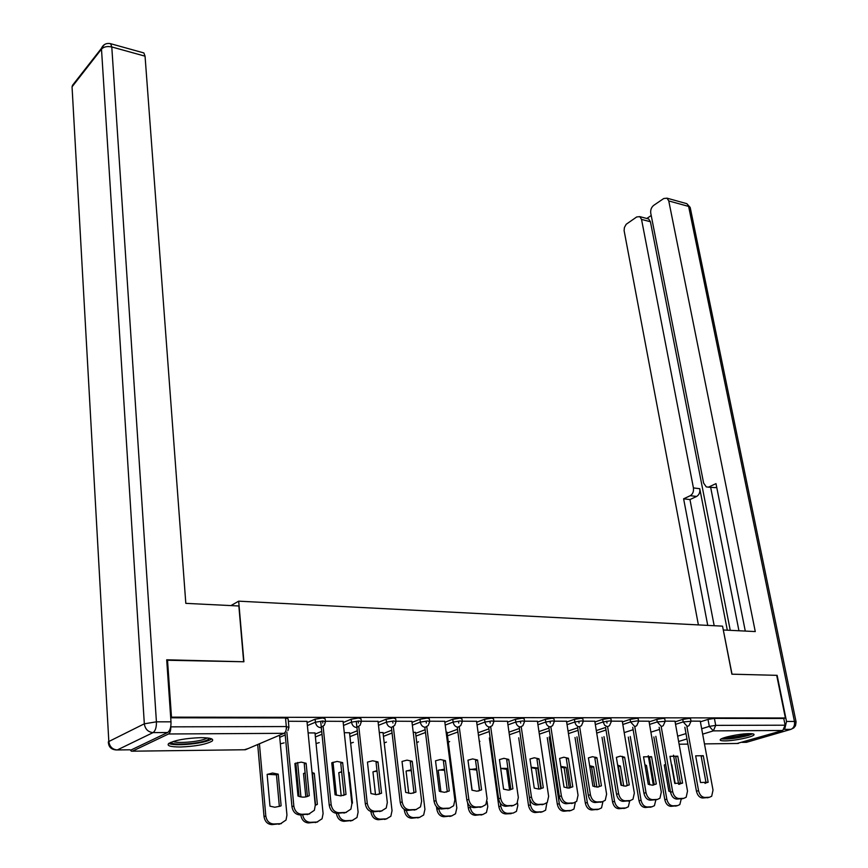 <?xml version="1.0" encoding="UTF-8"?>
<svg xmlns="http://www.w3.org/2000/svg" width="868" height="868" viewBox="0 0 868 868"><rect width="100%" height="100%" fill="white"/><g stroke="black" fill="none" stroke-linecap="round" stroke-linejoin="round"><path stroke-width="1.3" d="M325.413 721.297L325.153 718.812L322.69 717.977L315.117 719.192L315.42 722.198L322.994 720.972L325.457 721.807L324.317 725.203L320.672 727.644C317.796 727.319 316.039 725.507 315.42 722.198L307.38 725.594M378.025 721.33L361.262 721.232L360.99 718.802L358.668 718.01L351.204 719.214L351.518 722.165L358.994 720.972L361.316 721.753L360.068 725.322L356.65 727.525C353.862 727.21 352.158 725.42 351.518 722.165L343.511 725.453M395.992 721.243L395.7 718.802L393.497 718.053L386.141 719.236L386.477 722.133L393.844 720.961L396.047 721.699L394.68 725.431L391.49 727.417C388.788 727.102 387.117 725.344 386.477 722.133L378.481 725.312M444.72 721.297L429.627 721.21L429.324 718.791L427.24 718.086L419.971 719.246L420.329 722.111L427.599 720.95L429.682 721.644L428.228 725.507L425.244 727.308C422.618 726.993 420.98 725.268 420.329 722.111L412.365 725.192M476.554 721.286L462.243 721.2L461.917 718.791L459.942 718.129L452.77 719.268L453.139 722.078L460.311 720.939L462.286 721.601L460.745 725.572L457.946 727.2C455.407 726.896 453.801 725.192 453.139 722.078L445.208 725.073M493.859 721.178L493.523 718.78L491.646 718.161L484.572 719.29L484.962 722.057L492.037 720.928L493.914 721.547L492.275 725.626L489.661 727.091C487.198 726.798 485.624 725.116 484.962 722.057L477.053 724.964M524.532 721.156L524.185 718.78L522.406 718.194L515.429 719.301L515.82 722.035L522.807 720.928L524.587 721.503L522.883 725.659L520.431 726.993C518.033 726.7 516.493 725.051 515.82 722.035L507.943 724.856M566.522 721.243L554.348 721.167L553.947 718.78L552.254 718.227L545.364 719.322L545.777 722.013L552.666 720.917L554.359 721.471L552.591 725.681L550.29 726.896C547.958 726.614 546.449 724.975 545.777 722.013L537.932 724.758M583.231 721.124L582.851 718.78L581.245 718.259L574.442 719.333L574.855 721.992L581.668 720.907L583.274 721.427L581.441 725.691L579.292 726.809C577.025 726.516 575.538 724.91 574.855 721.992L567.054 724.661M611.322 721.102L610.931 718.78L609.401 718.292L602.685 719.355L603.108 721.959L609.824 720.907L611.365 721.395L609.477 725.702L607.459 726.711L604.703 725.322L603.108 721.959L595.34 724.574M638.609 721.091L638.219 718.791L636.754 718.324L630.125 719.366L630.559 721.937L637.199 720.896L638.664 721.362L636.721 725.702L634.823 726.625L630.559 721.937L622.823 724.487M665.159 721.08L664.747 718.791L663.358 718.346L656.805 719.377L657.25 721.926L665.203 721.33L663.217 725.691L661.438 726.538L657.25 721.926L649.557 724.411M690.971 721.058L690.559 718.791L689.225 718.379L682.758 719.398L683.214 721.905L691.015 721.297L688.997 725.67L687.315 726.451L683.214 721.905L675.554 724.335M724.975 740.881C734.068 740.892 752.849 737.04 753.977 734.881C754.509 734.046 752.99 733.634 749.431 733.634C740.361 733.568 721.362 737.485 720.277 739.612C719.724 740.469 721.297 740.892 724.975 740.881M180.349 746.99C195.463 746.382 206.052 744.429 212.118 741.12C214.222 738.907 210.447 737.757 200.779 737.659C185.6 738.234 174.913 740.176 168.707 743.496C166.569 745.786 170.453 746.947 180.349 746.99M167.491 659.821L171.484 717.152L785.388 717.999L776.697 675.326L731.876 674.186L722.556 626.154L238.678 601.166L243.919 661.763L166.732 660.244M130.243 749.8L131.307 751.156L132.37 751.189L168.522 733.981C170.106 732.863 170.855 730.487 170.779 726.852L286.321 726.549L286.505 728.523M170.703 717.532L171.484 717.152M700.389 721.796L708.006 719.409L709.308 726.386L715.709 725.377L785.128 725.192L782.773 730.487L737.062 743.485M785.128 725.192L783.761 718.476L785.388 717.999M674.989 721.2L665.213 721.124M648.993 721.21L638.674 721.134M622.28 721.221L611.365 721.145M594.797 721.232L583.274 721.156M537.411 721.254L524.565 721.178M507.433 721.275L493.87 721.189M447.02 732.212L446.119 732.125M415.501 732.386L413.233 732.31M383.016 732.57L379.305 732.505M411.899 721.319L395.992 721.221M349.533 732.766L344.281 732.7M314.997 732.961L308.107 732.896M343.066 721.351L325.402 721.254M306.968 721.362L288.35 721.265M307.088 722.61L315.117 719.192M315.106 734.1L321.702 731.377M343.196 722.512L351.204 719.214M349.652 733.84L357.291 730.78M378.155 722.426L386.141 719.236M383.135 733.579L391.75 730.227M412.018 722.35L419.971 719.246M415.62 733.341L425.146 729.728M444.85 722.274L452.77 719.268M447.139 733.113L457.512 729.283M476.673 722.198L484.572 719.29M478.116 732.755L488.912 728.86M507.563 722.133L515.429 719.301M508.984 732.136L519.379 728.48M537.531 722.078L545.364 719.322M538.952 731.572L548.945 728.122M566.641 722.024L574.442 719.333M568.052 731.051L577.676 727.796M594.916 721.97L602.685 719.355M596.305 730.574L605.582 727.492M622.399 721.926L630.125 719.366M649.112 721.883L656.805 719.377M675.098 721.84L682.758 719.398M230.953 605.593L238.678 601.166M700.27 721.189L691.026 721.113M170.725 717.803L285.507 717.934L288.122 718.823L288.881 726.874M783.761 718.476L714.397 718.4L708.006 719.409M703.264 755.692L708.158 782.252L700.53 782.513L695.659 755.833L703.264 755.692L701.181 756.299L706.053 782.827L705.022 783.403M708.679 797.464L702.624 798.007C699.575 797.714 697.525 795.446 696.451 791.225L684.852 727.232M686.913 726.581L698.556 790.661C699.63 794.893 701.691 797.149 704.729 797.453L709.449 797.258L711.684 796.249L713.019 790.119L700.259 721.113M708.158 782.252L706.053 782.827M665.658 764.307L664.259 765.012L668.848 791.16L670.487 791.779M671.832 764.827L675.152 783.565M655.839 736.324L666.819 799.178C667.839 803.312 669.868 805.526 672.895 805.808L677.582 805.602L679.818 804.603L681.261 798.907M678.678 784.325L673.503 755.193M665.691 764.48L665.116 764.534M676.899 805.775L670.866 806.339C667.839 806.057 665.821 803.855 664.801 799.71L666.819 799.178M653.864 736.943L664.801 799.71M677.778 756.18L682.584 783.11L674.751 783.37L669.966 756.332L677.778 756.18L675.705 756.788L680.49 783.685L679.449 784.271M683.116 798.506L676.845 799.092C673.72 798.788 671.626 796.499 670.563 792.213L659.148 727.265M661.199 726.614L672.657 791.649C673.72 795.934 675.825 798.224 678.95 798.527L683.8 798.332L686.176 797.236L687.521 791.084L674.968 721.124M682.584 783.11L680.49 783.685M651.575 756.679L656.306 783.999L652.465 785.225L648.233 784.271L643.535 756.831L651.575 756.679L649.514 757.297L654.212 784.585L653.148 785.16M656.826 799.591L650.338 800.209C647.127 799.905 644.989 797.583 643.937 793.233L632.729 727.308M634.768 726.646L646.02 792.658C647.083 797.008 649.221 799.33 652.432 799.634L657.423 799.428L659.951 798.235L661.308 792.083L648.982 721.134M656.306 783.999L654.212 784.585M784.954 728.144L786.527 721.46L777.131 675.337L732.028 674.186L723.315 630.049M723.456 629.994L755.269 631.568L668.761 200.931L667.015 198.175L663.727 198.522L653.68 205.38C651.358 207.311 650.382 209.893 650.75 213.148L703.622 483.085L706.292 486.926L715.482 487.653L708.114 487.154M745.286 631.079L715.991 483.617L709.113 486.85M647.517 218.671L648.678 218.975L650.425 221.741L641.528 219.398L639.781 216.631L636.689 216.967L626.197 224.269L624.418 227.481L624.103 230.595L698.393 624.906M651.217 215.503L646.801 218.486M690.266 495.693C692.783 494.12 693.836 491.538 693.423 487.914L699.771 488.706C700.194 492.319 699.141 494.901 696.613 496.453L690.266 495.693L683.615 498.807L707.735 625.383M641.528 219.398L693.423 487.914M738.95 630.765L710.686 487.48M699.771 488.706L727.319 630.19M650.425 221.741L730.248 630.331M696.613 496.453L689.962 499.567L714.18 625.72M689.962 499.567L683.615 498.807M716.686 487.089L715.482 487.653M238.852 605.983L185.817 603.358L145.054 56.17L111.788 46.97L156.424 721.829L170.996 721.829L166.699 659.799L243.669 661.763L238.852 605.983M131.502 749.778L167.611 732.527L153.05 732.603L117.278 749.952L130.026 749.8M142.97 52.688L143.871 52.937L145.054 56.17M170.996 721.829C171.126 727.265 169.998 730.834 167.611 732.527M751.189 733.666L746.903 735.467C736.183 738.147 728.068 739.091 722.556 738.31M725.42 737.344C731.637 737.366 738.473 736.379 745.948 734.393L748.129 733.655M721.21 738.918C728.295 739.438 737.355 738.277 748.4 735.456L752.686 733.818M209.622 738.267L207.43 739.97C199.575 743.876 171.463 745.71 170.887 742.303M173.177 741.478C177.56 743.702 199.673 741.739 206.063 738.581L207.268 737.919M168.848 743.388C173.557 746.35 201.81 743.952 209.958 739.948L211.77 738.907M639.184 765.326L643.785 792.386M645.087 765.836L646.465 765.424L644.913 764.816M646.465 765.424L649.806 784.867M630.255 736.487L641.04 800.253C642.06 804.452 644.121 806.697 647.235 806.98L652.052 806.763L654.429 805.678L655.861 799.851M653.322 785.084L648.266 755.713M651.456 806.914L645.217 807.511C642.103 807.229 640.041 804.994 639.032 800.795L641.04 800.253M628.291 737.116L639.032 800.795M621.531 785.431L618.428 766.639L620.403 766.043L617.658 765.175M620.403 766.043L623.723 786.05M603.976 736.65L614.544 801.359C615.564 805.623 617.658 807.891 620.859 808.184L625.817 807.956L628.334 806.773L629.745 800.73M622.606 757.818L622.367 756.386M618.428 766.639L617.864 766.39M625.307 808.086L618.851 808.726C615.662 808.433 613.557 806.166 612.548 801.913L614.544 801.359M602.023 737.29L612.548 801.913M624.635 757.2L629.267 784.9L625.307 786.148L620.967 785.182L616.367 757.352L620.327 756.18L624.635 757.2L622.573 757.829L627.184 785.497L626.11 786.082M629.799 800.697L623.072 801.348C619.763 801.045 617.593 798.69 616.54 794.285L605.56 727.341M606.689 721.167L606.992 723.033M607.6 726.711L618.613 793.699C619.665 798.115 621.846 800.47 625.155 800.784L630.287 800.567L632.978 799.254L634.345 793.102L622.269 721.134M629.267 784.9L627.184 785.497M596.913 757.721L601.448 785.833L597.358 787.102L592.898 786.126L588.406 757.883L592.497 756.701L596.913 757.721L594.873 758.361L599.376 786.441L598.291 787.016M601.991 801.837L595.003 802.531C591.607 802.227 589.383 799.829 588.341 795.359L577.611 727.373M578.75 721.178L579.054 723.044M579.64 726.776L590.414 794.773C591.455 799.244 593.679 801.641 597.075 801.956L602.359 801.728L605.246 800.296L606.602 794.155L594.786 721.145M601.448 785.833L599.376 786.441M568.388 758.274L572.804 786.799L568.594 788.09L564.005 787.092L559.621 758.437L563.842 757.232L568.388 758.274L566.348 758.914L570.753 787.406L569.658 787.981M573.368 802.998L566.11 803.746C562.616 803.432 560.348 801.012 559.317 796.466L548.836 727.406M550.008 721.189L550.29 723.055M550.865 726.841L561.368 795.869C562.41 800.415 564.677 802.846 568.171 803.16L573.607 802.933L576.688 801.348L578.045 795.24L566.511 721.156M572.804 786.799L570.753 787.406M594.764 786.809L591.65 767.279L593.625 766.683L589.654 765.706M593.625 766.683L596.891 787.102M576.97 736.823L587.31 802.499C588.32 806.828 590.457 809.128 593.734 809.41L598.833 809.182L601.535 807.891L602.913 801.674M595.893 758.046L595.774 757.243M591.65 767.279L589.795 766.596M598.443 809.291L591.748 809.963C588.461 809.681 586.323 807.381 585.325 803.063L587.31 802.499M575.017 737.464L585.325 803.063M567.216 788.025L564.124 767.941L566.077 767.334L560.847 766.411M566.077 767.334L569.267 788.035M549.194 736.986L559.296 803.67C560.294 808.054 562.475 810.397 565.849 810.69L571.09 810.452L573.965 809.03L575.289 802.488M564.124 767.941L560.934 767.008M570.808 810.528L563.864 811.244C560.5 810.951 558.319 808.618 557.321 804.245L559.296 803.67M547.263 737.637L557.321 804.245M538.833 789.099L535.816 768.614L537.759 768.006L531.194 767.301M537.759 768.006L540.807 788.665M520.626 737.149L530.467 804.886C531.455 809.334 533.679 811.699 537.151 811.992L542.543 811.743L545.614 810.18L546.829 802.943M535.816 768.614L531.249 767.627M542.381 811.786L535.176 812.556C531.715 812.264 529.491 809.898 528.504 805.45L530.467 804.886M518.717 737.811L528.504 805.45M539.006 758.827L543.303 787.797L538.952 789.099L534.243 788.101L529.979 759.001L534.341 757.775L539.006 758.827L536.988 759.489L541.263 788.404L540.189 788.979M543.889 804.202L536.348 804.994C532.746 804.679 530.435 802.227 529.415 797.616L519.227 727.427M520.409 721.2L520.681 723.066M521.234 726.885L531.455 797.008C532.485 801.62 534.796 804.093 538.388 804.408L543.997 804.169L547.296 802.433L548.63 796.357L537.4 721.167M543.303 787.797L541.263 788.404M507.921 768.397L500.673 768.386M500.402 803.323L500.782 806.122C501.769 810.636 504.037 813.045 507.606 813.338L513.162 813.088L516.449 811.363L517.827 805.406L517.458 802.846M500.684 768.44L506.673 769.319L509.603 790.032M511.209 813.652L505.653 813.902C502.095 813.609 499.816 811.211 498.84 806.697L500.782 806.122M489.335 737.984L498.84 806.697M506.673 769.319L507.986 768.896M508.746 759.413L512.912 788.817L508.42 790.14L503.581 789.131L499.447 759.587L503.939 758.339L508.746 759.413L506.738 760.075L510.894 789.435L509.82 789.989M513.509 805.45L505.675 806.285C501.975 805.971 499.61 803.475 498.601 798.788L488.717 727.438M489.921 721.21L490.181 723.066M490.713 726.907L500.619 798.18C501.639 802.867 504.004 805.374 507.704 805.688L513.476 805.45L517.013 803.518L518.326 797.508L507.422 721.178M512.912 788.817L510.894 789.435M476.651 768.712L469.382 769.623L472.138 790.26M470.055 806.133L470.228 807.403C471.194 811.981 473.516 814.423 477.183 814.726L482.901 814.466L486.427 812.556L487.773 806.665L487.067 801.479M470.152 769.222L476.684 770.035L479.451 790.574M482.977 814.455L475.252 815.291C471.584 814.998 469.262 812.567 468.297 807.989L470.228 807.403M467.613 802.824L468.297 807.989M477.552 760.01L481.588 789.869L476.944 791.215L471.964 790.184L467.971 760.194L472.615 758.925L477.552 760.01L475.566 760.683L479.592 790.498L478.528 791.041M482.141 806.752L474.058 807.62C470.239 807.294 467.83 804.766 466.832 800.003L457.273 727.449M458.499 721.221L458.749 723.066M459.248 726.917L468.829 799.385C469.838 804.148 472.246 806.687 476.065 807.012L482.022 806.763L485.82 804.625L487.089 798.69L476.543 721.189M481.588 789.869L479.592 790.498M444.438 769.189L438.21 770.361L440.922 791.866M438.687 808.368L438.731 808.726C439.696 813.37 442.062 815.855 445.837 816.148L451.74 815.877L455.516 813.772L456.818 807.967L447.009 732.125M444.579 770.296L438.926 769.992M451.892 815.877L443.928 816.734C440.152 816.43 437.787 813.956 436.832 809.312L438.731 808.726M436.495 806.687L436.832 809.312M445.403 760.618L449.288 790.954L444.481 792.332L439.349 791.28L435.519 760.813L440.315 759.522L445.403 760.618L443.439 761.301L447.302 791.594L446.271 792.115M449.787 808.108L441.443 808.987C437.515 808.661 435.052 806.09 434.054 801.262L424.864 727.449M426.112 721.232L426.34 723.066M426.817 726.907L436.04 800.632C437.038 805.471 439.501 808.054 443.429 808.368L449.581 808.119L453.649 805.743L454.875 799.916L444.709 721.21M449.288 790.954L447.302 791.594M411.237 769.829L406.072 771.12L408.73 793.319M406.3 810.256C407.298 814.889 409.718 817.341 413.526 817.623L419.613 817.341L423.66 815.009L424.919 809.301L415.49 732.299M411.334 770.686L406.745 770.784M419.862 817.33L411.638 818.209C407.754 817.906 405.334 815.399 404.39 810.679L405.974 810.18M404.238 809.367L404.39 810.679M412.224 761.258L415.956 792.072L410.987 793.471L405.703 792.419L402.025 761.453L406.994 760.14L412.224 761.258L410.282 761.952L413.993 792.723L413.005 793.211M416.412 809.497L407.786 810.408C403.739 810.083 401.222 807.457 400.235 802.553L391.425 727.438M392.694 721.243L392.911 723.055M393.356 726.874L402.188 801.913C403.175 806.828 405.692 809.453 409.75 809.779L416.097 809.519L420.47 806.871L421.631 801.175L411.877 721.221M415.956 792.072L413.993 792.723M376.983 770.654L372.947 771.902L375.508 794.654M372.849 811.873C373.913 816.462 376.365 818.882 380.217 819.142L386.488 818.85L390.839 816.256L392.032 810.679L383.005 732.484M377.059 771.283L373.544 771.598M386.846 818.828L378.339 819.728C374.347 819.425 371.873 816.886 370.94 812.09L371.851 811.786M370.886 811.547L370.94 812.09M377.992 761.909L381.551 793.222L376.408 794.654L370.961 793.58L367.457 762.115L372.6 760.78L377.992 761.909L376.072 762.614L379.609 793.884L378.676 794.35M381.974 810.918L373.034 811.862C368.857 811.537 366.285 808.878 365.319 803.887L356.336 722.024M358.213 721.254L358.408 723.044M358.82 726.82L367.251 803.247C368.216 808.238 370.799 810.907 374.976 811.233L381.529 810.962L386.238 808.01L387.323 802.488L378.014 721.232M381.551 793.222L379.609 793.884M341.634 771.652L338.791 772.715L341.211 795.847M348.556 772.694L349.196 772.466L348.502 772.184M349.196 772.466L352.473 803.074L351.844 803.399M333.008 762.234L336.437 795.294M338.314 813.327C339.366 817.981 341.873 820.444 345.844 820.705L352.31 820.412L356.987 817.504L358.104 812.101L349.522 732.668M341.677 772.064L339.29 772.455M352.799 820.369L343.999 821.302C339.876 820.998 337.348 818.415 336.437 813.544L336.914 813.381M351.833 803.291L352.473 803.074M342.643 762.581L346.017 794.426L340.69 795.88L335.081 794.784L331.76 762.798L337.088 761.431L342.643 762.581L340.755 763.298L344.108 795.088L343.24 795.511M346.397 812.394L337.142 813.37C332.824 813.045 330.198 810.343 329.243 805.265L320.759 722.046M322.603 721.265L322.787 723.022M323.167 726.733L331.142 804.614C332.097 809.692 334.733 812.405 339.052 812.73L345.822 812.448L350.889 809.15L351.887 803.833L343.055 721.243M346.017 794.426L344.108 795.088M305.124 772.856L303.529 773.54L305.807 796.911M314.27 773.29L317.363 804.397L315.551 805.027L312.48 773.963L314.27 773.29L312.035 772.542M315.279 805.287L317.363 804.397M297.626 762.473L300.936 796.922M302.661 814.824C303.702 819.566 306.263 822.061 310.364 822.321L317.048 822.018L322.071 818.774L323.091 813.566L314.986 732.863M305.145 773.062L303.93 773.345M317.655 821.953L308.552 822.929C304.288 822.614 301.717 819.989 300.816 815.041L301.272 814.878M295.836 763.059L299.037 796.433M306.122 763.287L309.29 795.652C305.71 797.497 301.945 797.627 297.984 796.032L294.881 763.504L301.218 762.126L306.122 763.287L304.267 764.003L307.413 796.325L306.643 796.705M309.648 813.924L300.046 814.933C295.587 814.596 292.896 811.851 291.963 806.697L284.986 732.527M286.852 732.158L293.829 806.036C294.762 811.2 297.464 813.956 301.923 814.282L308.921 813.989L314.368 810.3L315.268 805.222L306.957 721.254M309.29 795.652L307.413 796.325M267.138 774.408L269.97 806.177L274.852 807.24L280.397 806.122L281.124 805.754L278.227 774.147L272.585 773.03L267.138 774.408M259.434 743.778L265.803 815.963C266.682 820.998 269.33 823.678 273.724 823.982L280.624 823.678L286.028 820.043L286.95 815.074L279.539 735.218M267.398 774.278L276.458 774.831L279.344 806.394L281.124 805.754M281.384 823.591L271.934 824.6C267.55 824.296 264.914 821.627 264.024 816.593L265.803 815.963M257.698 744.516L264.024 816.593M276.458 774.831L278.227 774.147M132.37 751.189L245.394 749.746L284.01 733.319L168.522 733.981M677.669 736.162L686.002 733.59M701.669 728.74L709.308 726.386L713.333 730.878L702.668 734.133M686.968 738.928L678.624 741.478M679.112 744.223L687.912 744.115M704.469 743.898L738.299 743.464M782.773 730.487L713.333 730.878L715.709 725.377L714.397 718.4M279.735 737.301L285.225 734.979M315.399 736.965L322.006 734.263M349.956 736.661L357.605 733.612M383.45 736.368L392.086 733.026M415.946 736.086L425.483 732.494M447.487 735.814L457.87 731.995M478.474 735.413L489.281 731.54M509.364 734.762L519.758 731.127M539.343 734.165L549.346 730.737M568.442 733.612L578.077 730.368M596.717 733.091L605.994 730.031M624.19 732.614L633.141 729.717M650.902 732.158L659.528 729.424M479.331 741.673L479.906 741.315M448.311 742.205L449.646 741.565M416.749 742.563L418.495 741.825M384.209 742.921L386.412 742.086M350.661 743.247L353.352 742.346M316.06 743.561L319.261 742.607M280.342 743.854L284.118 742.867M285.507 717.934L286.321 726.549L288.935 727.406L287.905 730.606M248.27 748.52L244.342 749.757M284.01 733.319C285.702 732.256 286.473 729.999 286.321 726.549M698.556 790.661L696.451 791.225M704.729 797.453L702.624 798.007M709.449 797.258L707.333 797.811M675.564 806.122L677.582 805.602M670.866 806.339L672.895 805.808M672.657 791.649L670.563 792.213M678.95 798.527L676.845 799.092M683.8 798.332L681.695 798.885M646.02 792.658L643.937 793.233M652.432 799.634L650.338 800.209M657.423 799.428L655.318 799.992M742.086 742.368L746.437 742.314L790.911 729.359L784.303 729.391M786.527 721.46L794.448 721.46L688.628 206.421L668.761 200.931M685.655 203.351L686.859 203.687L690.342 208.168L796.032 721.677M794.448 721.46C794.958 725.474 793.786 728.1 790.911 729.359L793.797 727.894L795.511 725.724L796.086 721.937L794.448 721.46M747.901 741.88L744.56 742.335M104.366 44.615L72.489 85.335L72.055 86.952L108.825 741.511L144.327 723.803L101.491 49.096L72.456 86.312L72.489 85.335L76.058 81.69M143.871 52.937L110.659 43.715C106.482 42.836 103.433 44.301 101.513 48.098L101.491 49.096C103.856 46.742 107.285 46.037 111.788 46.97L110.659 43.715L109.672 43.487M108.337 742.639L108.348 741.804C108.478 746.664 110.93 749.355 115.704 749.909L117.278 749.952C112.417 749.496 109.607 746.686 108.825 741.511L72.185 89.209M156.424 721.829L144.327 723.803C145.162 729.153 148.07 732.082 153.05 732.603C155.415 730.899 156.533 727.308 156.424 721.829M650.034 807.294L652.052 806.763M645.217 807.511L647.235 806.98M623.81 808.499L625.817 807.956M618.851 808.726L620.859 808.184M618.613 793.699L616.54 794.285M625.155 800.784L623.072 801.348M630.287 800.567L628.193 801.142M590.414 794.773L588.341 795.359M597.075 801.956L595.003 802.531M602.359 801.728L600.287 802.314M561.368 795.869L559.317 796.466M568.171 803.16L566.11 803.746M573.607 802.933L571.545 803.518M596.837 809.725L598.833 809.182M591.748 809.963L593.734 809.41M569.104 810.994L571.09 810.452M563.864 811.244L565.849 810.69M540.58 812.307L542.543 811.743M535.176 812.556L537.151 811.992M531.455 797.008L529.415 797.616M538.388 804.408L536.348 804.994M543.997 804.169L541.947 804.766M505.653 813.902L507.606 813.338M500.619 798.18L498.601 798.788M507.704 805.688L505.675 806.285M513.476 805.45L511.447 806.046M480.97 815.03L482.901 814.466M475.252 815.291L477.183 814.726M468.829 799.385L466.832 800.003M476.065 807.012L474.058 807.62M482.022 806.763L480.004 807.37M449.819 816.462L451.74 815.877M443.928 816.734L445.837 816.148M436.04 800.632L434.054 801.262M443.429 808.368L441.443 808.987M449.581 808.119L447.584 808.726M417.714 817.927L419.613 817.341M411.638 818.209L413.526 817.623M402.188 801.913L400.235 802.553M409.75 809.779L407.786 810.408M416.097 809.519L414.123 810.137M384.611 819.446L386.488 818.85M378.339 819.728L380.217 819.142M367.251 803.247L365.319 803.887M374.976 811.233L373.034 811.862M381.529 810.962L379.587 811.591M350.466 821.009L352.31 820.412M343.999 821.302L345.844 820.705M331.142 804.614L329.243 805.265M339.052 812.73L337.142 813.37M345.822 812.448L343.902 813.088M315.225 822.614L317.048 822.018M308.552 822.929L310.364 822.321M293.829 806.036L291.963 806.697M301.923 814.282L300.046 814.933M308.921 813.989L307.033 814.64M278.834 824.285L280.624 823.678M271.934 824.6L273.724 823.982M667.015 198.175L686.859 203.687L690.234 207.495M639.781 216.631L648.678 218.975"/></g></svg>
